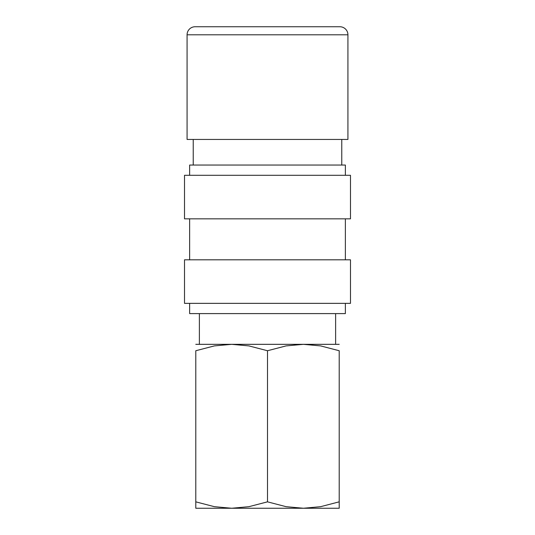 <?xml version="1.0" encoding="UTF-8"?>
<svg xmlns="http://www.w3.org/2000/svg" width="535" height="535" viewBox="0 0 535 535"><rect width="100%" height="100%" fill="white"/><g stroke="black" fill="none" stroke-linecap="round" stroke-linejoin="round"><path stroke-width="0.8" d="M347.924 34.795L347.924 139.441L187.076 139.441L187.076 34.795A8.045 8.045 0 0 1 195.121 26.75L339.879 26.75A8.045 8.045 0 0 1 347.924 34.795L187.076 34.795M339.21 344.333L303.358 344.333L320.632 345.904L339.21 350.739L339.21 501.843C339.21 510.423 339.21 510.423 339.21 501.83L320.632 506.678L303.358 508.25L286.085 506.678L267.5 501.843L248.915 506.678L231.642 508.25L214.368 506.678L195.79 501.843C195.79 510.423 195.79 510.423 195.79 501.83L195.79 350.739L214.368 345.904L231.642 344.333L248.915 345.904L267.5 350.739L286.085 345.904L303.358 344.333L195.79 344.333M339.21 508.25L195.79 508.25M345.363 303.358L345.363 313.604L189.637 313.604L189.637 303.358M267.5 259.816L184.515 259.816L184.515 303.358L350.485 303.358L350.485 259.816L267.5 259.816M267.5 175.299L184.515 175.299L184.515 218.835L350.485 218.835L350.485 175.299L267.5 175.299M345.363 175.299L345.363 165.054L189.637 165.054L189.637 175.299M217.671 508.25L231.642 508.25M339.21 350.753C339.21 342.166 339.21 342.166 339.21 350.753M195.79 350.753C195.79 342.166 195.79 342.166 195.79 350.753M267.5 350.739L267.5 501.843M193.229 139.441L193.229 165.054M199.374 313.604L199.374 344.333M189.637 218.835L189.637 259.816M345.363 218.835L345.363 259.816M335.626 313.604L335.626 344.333M341.771 139.441L341.771 165.054"/></g></svg>
